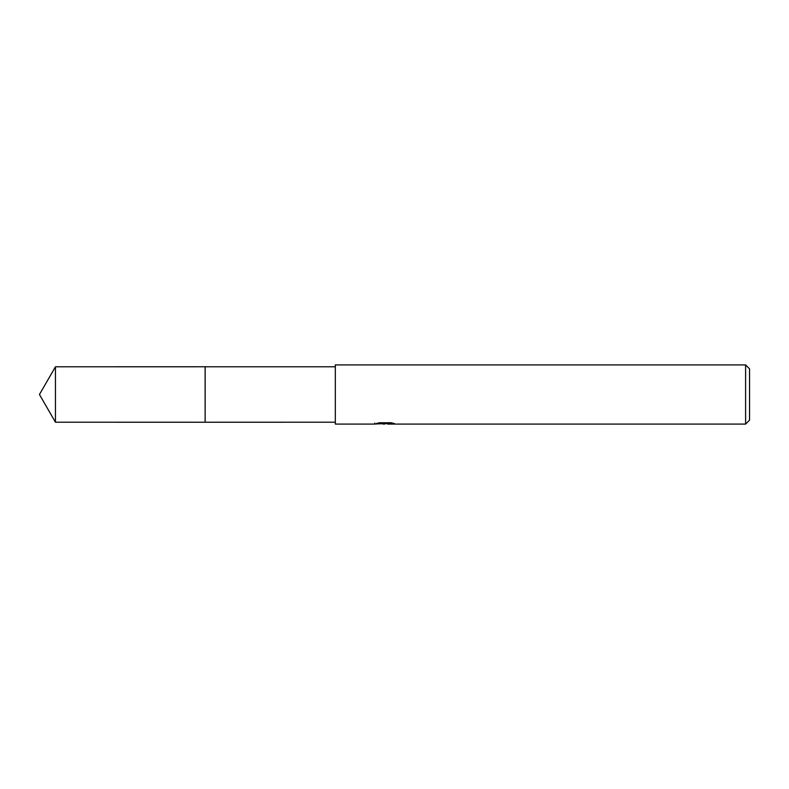 <?xml version="1.0" encoding="UTF-8"?>
<svg xmlns="http://www.w3.org/2000/svg" width="789" height="789" viewBox="0 0 789 789"><rect width="100%" height="100%" fill="white"/><g stroke="black" fill="none" stroke-linecap="round" stroke-linejoin="round"><path stroke-width="1.18" d="M335.325 422.214L205.14 422.223L205.15 366.786L335.325 366.786M205.14 422.223L205.14 366.777L205.14 422.223L55.447 422.214L55.447 366.786L205.14 366.777M387.655 423.624L381.195 423.801M384.637 424.087L383.237 424.087M745.605 424.087L745.605 364.912L749.55 368.857L749.55 420.142L745.605 424.087L387.774 424.087L387.655 423.082L389.135 422.746M374.775 423.042L374.568 424.087L335.325 424.087L335.325 364.912L745.605 364.912M374.775 424.028L385.821 423.525L376.363 423.525L379.44 422.756L391.117 422.746L394.5 423.614L387.655 424.068M385.821 422.746L385.821 423.525M385.821 423.101L387.655 423.101M55.447 366.786L39.45 394.5L55.447 422.214"/></g></svg>
